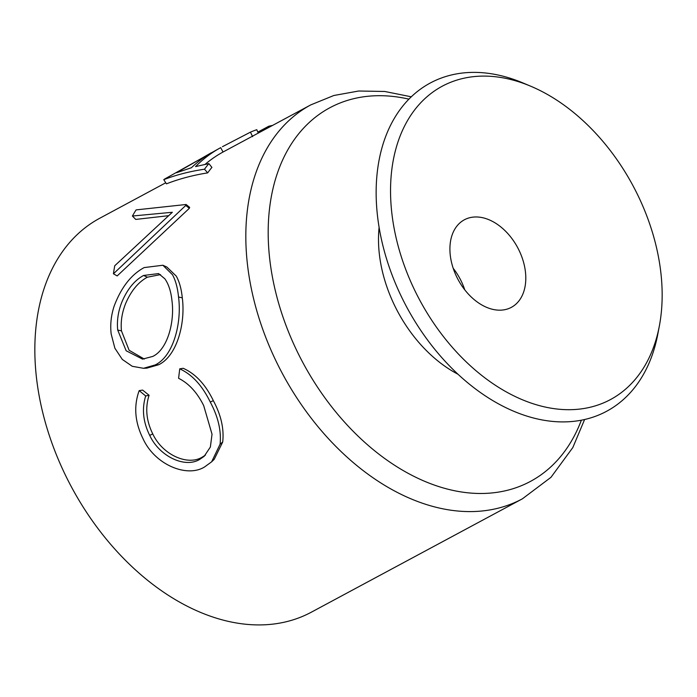 <?xml version="1.0" encoding="UTF-8"?>
<svg xmlns="http://www.w3.org/2000/svg" width="697" height="697" viewBox="0 0 697 697"><rect width="100%" height="100%" fill="white"/><g stroke="black" fill="none" stroke-linecap="round" stroke-linejoin="round"><path stroke-width="1.05" d="M160.519 274.601L147.389 277.188C138.398 282.041 131.175 290.736 125.739 303.282C121.975 312.57 120.555 321.77 121.461 330.883L129.128 350.277L144.288 359.051M172.49 274.723C175.618 280.464 177.63 287.887 178.528 297C181.987 322.807 173.431 356.359 155.126 364.958L143.53 368.295L132.264 366.3L122.289 359.417L114.874 348.204L111.171 333.976C110.1 324.724 111.093 315.419 114.169 306.053C121.252 287.347 131.263 274.522 144.183 267.578L162.871 265.243L172.49 274.723M171.985 300.869C171 291.503 168.63 284.149 164.875 278.817L158.594 273.59L143.599 275.463C134.608 280.307 127.394 289.116 121.949 301.879C118.185 311.306 116.774 320.69 117.706 330.029L126.148 350.765L142.536 359.121L152.739 356.428C167.672 349.397 174.747 321.735 171.985 300.869M525.799 277.589A49.687 33.804 -118.2 0 1 511.371 307.342A49.687 33.804 -118.2 0 1 471.521 297.253A49.687 33.804 -118.2 0 1 449.913 249.552A49.687 33.804 -118.2 0 1 464.35 219.799A49.687 33.804 -118.2 0 1 504.201 229.888A49.687 33.804 -118.2 0 1 525.799 277.589M662.15 293.071A177.831 120.999 -118.2 0 1 659.371 325.891A177.831 120.999 -118.2 0 1 513.419 395.652A177.831 120.999 -118.2 0 1 390.547 192.712A177.831 120.999 -118.2 0 1 530.6 86.167A177.831 120.999 -118.2 0 1 662.15 293.071M659.371 325.891L657.82 334.098A186.326 126.784 -118.2 0 1 504.898 407.196A186.326 126.784 -118.2 0 1 376.153 194.568A186.326 126.784 -118.2 0 1 522.898 82.926L530.6 86.167M458.025 374.254A118.002 80.294 -118.2 0 1 378.497 240.613A118.002 80.294 -118.2 0 1 379.107 227.335M168.456 215.695L135.741 219.424L132.404 216.026A228.555 155.518 -118.2 0 1 136.107 209.893L186.108 204.491L189.671 207.384A223.589 152.138 -118.2 0 0 189.34 208.325L117.174 275.925L113.428 273.79A228.555 155.518 -118.2 0 1 114.761 265.74L172.342 212.271L132.404 216.026M584.609 419.507L572.821 447.561L550.978 477.314L522.384 498.825A223.589 152.138 -118.2 0 1 343.055 453.442A223.589 152.138 -118.2 0 1 245.832 238.766A223.589 152.138 -118.2 0 1 310.775 104.89L223.04 152.016A223.589 152.138 -118.2 0 0 205.145 164.344M208.847 163.603A228.555 155.518 -118.2 0 0 204.509 169.214L207.671 172.882A223.589 152.138 -118.2 0 1 211.914 167.393L208.847 163.603L195.543 166.6A228.555 155.518 -118.2 0 1 220.679 147.642L223.04 152.016M207.671 172.882C192.947 175.217 179.207 178.876 166.426 183.842L163.778 179.652A228.555 155.518 -118.2 0 1 164.492 179.12L220.679 147.642M522.384 498.825L311.402 612.158A223.589 152.138 -118.2 0 1 132.073 566.766A223.589 152.138 -118.2 0 1 34.85 352.098A223.589 152.138 -118.2 0 1 99.793 218.222L165.764 182.78M166.905 267.082L176.28 276.125C179.408 281.701 181.403 288.941 182.292 297.863C185.637 323.181 177.055 355.967 158.663 364.74L146.823 368.138L143.53 368.295M139.182 390.625L145.69 395.966C141.735 408.782 143.077 421.92 149.707 435.372C159.587 456.683 185.202 468.445 199.743 459.367L204.16 456.335L210.363 447.038L212.036 434.231L203.707 405.645C197.181 392.533 188.809 383.411 178.589 378.297L179.748 368.826C192.119 374.524 202.287 385.598 210.259 402.064C218.152 416.797 221.428 430.851 220.086 444.216L211.635 461.815L204.526 466.981C186.944 477.942 154.717 464.821 142.876 438.396C134.835 421.938 133.597 406.02 139.182 390.625L142.624 390.085L149.08 395.269C145.054 407.893 146.283 420.779 152.774 433.935C162.427 454.784 187.728 466.154 202.313 457.093L205.458 455.106M179.748 368.826L183.189 368.295C195.491 373.758 205.537 384.535 213.334 400.644C221.062 415.063 224.181 428.855 222.7 442.011L214.232 459.288L211.635 461.815M453.207 268.301A49.687 33.804 -118.2 0 1 464.777 289.847M149.707 435.372L152.774 433.935M145.69 395.966L149.08 395.269M199.743 459.367L202.313 457.093M210.259 402.064L213.334 400.644M220.086 444.216L222.7 442.011M178.528 297L182.292 297.863M155.126 364.958L158.663 364.74M147.389 277.188L143.599 275.463M121.461 330.883L117.706 330.029M189.34 208.325L185.768 205.449A228.555 155.518 -118.2 0 1 186.108 204.491M185.768 205.449L113.428 273.79M252.61 136.621L250.441 132.151A228.555 155.518 -118.2 0 1 256.757 129.694L258.273 133.092M250.441 132.151L222.448 146.692M204.509 169.214C189.933 171.357 176.358 174.834 163.778 179.652M211.252 152.782L176.585 172.717L191.422 167.724A228.555 155.518 -118.2 0 1 211.252 152.782M269.199 127.22L268.815 126.209A228.555 155.518 -118.2 0 1 272.544 125.425M268.815 126.209L257.838 132.108M581.359 420.195A212.045 144.288 -118.2 0 1 401.655 469.639A212.045 144.288 -118.2 0 1 268.188 234.75A212.045 144.288 -118.2 0 1 408.904 99.14M411.265 96.805L384.744 91.473L358.72 91.011L333.837 95.498L310.775 104.89M166.914 267.082L162.871 265.243"/></g></svg>
